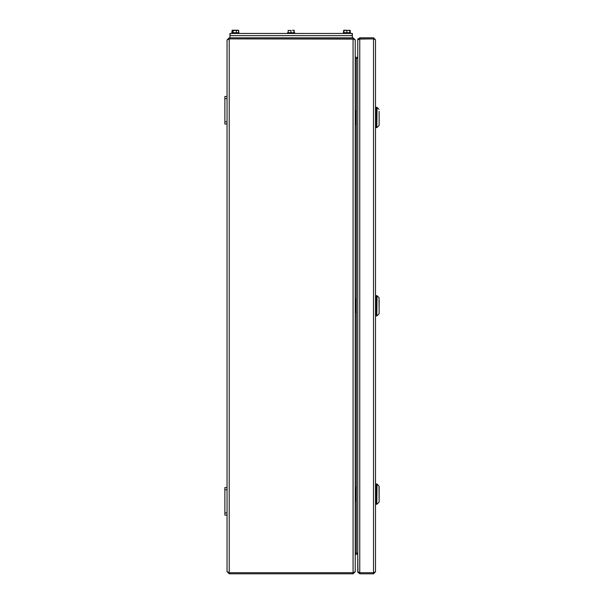 <?xml version="1.0" encoding="UTF-8"?>
<svg xmlns="http://www.w3.org/2000/svg" width="604" height="604" viewBox="0 0 604 604"><rect width="100%" height="100%" fill="white"/><g stroke="black" fill="none" stroke-linecap="round" stroke-linejoin="round"><path stroke-width="0.91" d="M355.243 39.856L355.243 571.754M353.181 38.898L355.243 39.985L355.243 58.452L357.764 58.452M357.764 553.158L355.243 553.158L355.243 571.626L353.181 572.705M353.725 39.109L229.218 38.89L353.076 38.898L353.076 37.803L229.218 37.803L227.044 39.977L229.097 38.898M229.097 572.705L353.076 572.713L229.218 572.705L227.044 571.626L227.044 515.129L224.869 515.129L224.869 487.609L227.044 487.609L227.044 124.001L224.869 124.001L224.869 96.474L227.044 96.474L227.044 39.977M227.044 571.626L229.218 573.8L353.076 573.8L355.243 571.626M229.218 573.8L229.218 37.803M353.725 572.501L353.076 572.713L353.076 573.8M355.243 39.977L353.076 37.803M355.243 58.158A2.174 2.174 0 0 0 356.33 58.452L356.33 553.158A2.174 2.174 0 0 0 355.243 553.445M357.976 572.705L357.764 554.245L356.33 554.245A1.087 1.087 0 0 0 355.243 555.333M355.243 58.377L355.779 58.377M355.779 553.226L355.243 553.226M355.243 56.278A1.087 1.087 0 0 0 356.33 57.365L357.764 57.365L357.764 39.796L359.757 37.803L373.514 37.803L373.514 38.89L359.237 39.056A0.906 0.906 0 0 1 359.757 38.89L359.757 37.803M224.869 512.955L227.044 512.955L227.044 489.776L224.869 489.776M227.044 487.609L227.044 489.776M227.044 512.955L227.044 515.129M224.869 121.827L227.044 121.827L227.044 98.648L224.869 98.648M227.044 96.474L227.044 98.648M227.044 121.827L227.044 124.001M374.019 39.041L375.507 39.796L375.507 571.807L373.514 572.705L359.757 572.705L359.757 573.8L373.514 573.8L373.514 572.713L359.659 572.705M373.514 572.705L374.019 572.562L373.514 572.713L373.514 38.898L359.659 38.898M373.514 573.8L375.507 571.807M375.507 39.796L373.514 37.803M357.976 38.898L357.764 39.796A1.993 1.993 0 0 1 358.096 38.686M357.764 571.807L359.757 573.8M359.237 572.547L357.764 571.754L357.764 39.849L359.757 38.898A0.906 0.906 0 0 0 359.237 39.056M379.131 494.087L379.131 501.909L379.131 486.273L377.062 484.053L376.805 504.227L376.805 483.947L376.232 483.947L376.232 504.227L376.805 504.227M375.507 503.902L376.232 503.902M375.507 484.71L376.232 484.71M355.243 500.973L355.839 500.973L355.839 494.948L355.243 497.447M355.243 494.804L355.839 494.948L355.952 494.117L355.952 500.973M355.243 490.735L355.839 493.234L355.243 493.377M355.952 487.209L355.952 494.064L355.839 487.209L355.243 487.209M355.243 494.117L355.952 494.117L355.243 494.064M379.131 125.262L379.131 111.393M376.232 117.44L376.232 127.587L376.805 127.587L376.805 107.301L376.232 107.301L376.232 117.44M375.507 127.255L376.232 127.255M375.507 108.063L376.232 108.063M355.243 124.326L355.839 124.326L355.839 118.301L355.243 120.8M355.243 118.157L355.839 118.301L355.952 117.47L355.952 124.326M355.243 114.088L355.839 116.587L355.243 116.731M355.952 110.562L355.952 117.418L355.839 110.562L355.243 110.562M355.243 117.47L355.952 117.47L355.243 117.418M379.131 305.767L379.131 299.72M376.232 305.767L376.232 315.907L376.805 315.907L376.805 295.628L376.232 295.628L376.232 305.767M375.507 315.582L376.232 315.582M375.507 296.383L376.232 296.383M355.243 312.646L355.839 312.646L355.839 306.621L355.243 309.12M355.243 306.485L355.839 306.621L355.952 305.79L355.952 312.646M355.243 302.408L355.839 304.907L355.243 305.05M355.952 298.882L355.952 305.737L355.839 298.882L355.243 298.882M355.243 305.79L355.952 305.79L355.243 305.737M229.943 37.803L229.943 33.462L230.305 35.636L351.989 35.636L352.351 33.462L352.351 37.803M230.305 33.462L351.989 33.462M352.351 35.636L229.943 35.636M343.298 33.462L343.298 32.737L350.539 32.737L350.539 33.462M231.747 33.462L231.747 32.737L238.995 32.737L238.995 33.462M287.519 33.462L287.519 32.737L294.767 32.737L294.767 33.462M232.11 30.457L232.608 30.2L232.11 30.457L232.11 32.737M232.419 30.23L233.106 30.457L233.106 32.737M233.106 30.457L236.375 30.457L236.375 32.737M236.375 30.457L238.64 30.457L238.64 32.737M238.64 30.457L238.135 30.2M232.608 30.2L238.406 30.283M232.797 30.2L232.027 30.457L232.027 32.737M237.946 30.2L238.716 30.457L238.716 32.737M343.97 32.737L344.023 30.2L349.761 30.457L349.761 32.737M346.809 30.457L346.809 32.737M349.761 30.457L349.867 32.737M343.721 30.374L349.867 30.457M290.954 30.457L288.161 30.457L290.954 30.457L290.954 32.737M288.161 30.457L288.161 32.737L288.146 30.457M293.944 30.457L292.449 30.2L293.944 30.457L293.944 32.737M294.133 30.457L294.133 32.737L294.05 30.2M349.293 30.2L350.252 30.457L350.252 32.737M350.252 30.457L349.542 30.2M343.585 30.457L344.295 30.2L343.585 30.457L343.585 32.737M232.034 30.457L232.767 30.2L232.034 30.457L232.034 32.737M238.557 30.381L238.708 32.737M238.708 30.457L237.976 30.2M353.076 572.705L353.076 38.898M359.757 38.898L359.757 572.705M379.131 501.909L379.025 486.016M379.025 109.369L377.062 107.406L376.805 127.587M379.131 313.582L379.025 297.697L377.062 295.733L376.805 315.907M379.025 502.166L377.062 504.121M379.025 125.519L377.062 127.482M379.025 313.838L377.062 315.801"/></g></svg>
